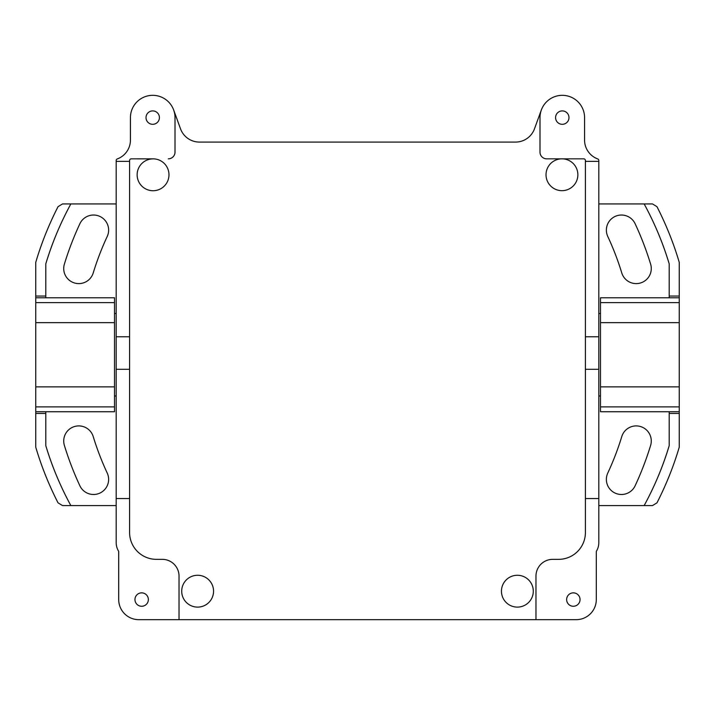 <?xml version="1.0" encoding="UTF-8"?>
<svg xmlns="http://www.w3.org/2000/svg" width="715" height="715" viewBox="0 0 715 715"><rect width="100%" height="100%" fill="white"/><g stroke="black" fill="none" stroke-linecap="round" stroke-linejoin="round"><path stroke-width="1.07" d="M669.195 263.835C663.064 243.35 654.717 223.384 644.152 203.936L652.5 203.936L656.969 206.68C666.228 224.823 673.655 243.386 679.25 262.36L679.25 296.055L669.195 296.055L669.195 263.835A315.047 315.047 0 0 0 644.152 203.936L598.812 203.936M598.812 505.576L644.152 505.576A315.047 315.047 0 0 0 669.195 445.686L669.195 413.467L679.25 413.467L679.25 447.152C673.655 466.126 666.228 484.69 656.969 502.842L652.5 505.576L644.152 505.576C654.717 486.137 663.064 466.171 669.195 445.686M45.805 445.686C51.936 466.171 60.283 486.137 70.848 505.576L62.5 505.576L58.031 502.842C48.772 484.69 41.345 466.126 35.75 447.152L35.75 413.467L45.805 413.467L45.805 445.686A315.047 315.047 0 0 0 70.848 505.576L116.188 505.576M116.188 203.936L70.848 203.936A315.047 315.047 0 0 0 45.805 263.835L45.805 296.055L35.75 296.055L35.75 262.36C41.345 243.386 48.772 224.823 58.031 206.68L62.5 203.936L70.848 203.936C60.283 223.384 51.936 243.35 45.805 263.835M621.773 436.579A15.078 15.078 0 0 1 640.604 426.569A15.078 15.078 0 0 1 650.623 445.4A310.015 310.015 0 0 1 635.126 485.78A15.078 15.078 0 0 1 615.079 493.073A15.078 15.078 0 0 1 607.786 473.035A279.851 279.851 0 0 0 621.773 436.579M64.377 264.121A310.015 310.015 0 0 1 79.874 223.741A15.078 15.078 0 0 1 99.921 216.448A15.078 15.078 0 0 1 107.214 236.486A279.851 279.851 0 0 0 93.227 272.933A15.078 15.078 0 0 1 74.396 282.952A15.078 15.078 0 0 1 64.377 264.121M93.227 436.579A279.851 279.851 0 0 0 107.214 473.035A15.078 15.078 0 0 1 99.921 493.073A15.078 15.078 0 0 1 79.874 485.78A310.015 310.015 0 0 1 64.377 445.4A15.078 15.078 0 0 1 74.396 426.569A15.078 15.078 0 0 1 93.227 436.579M635.126 223.741A310.015 310.015 0 0 1 650.623 264.121A15.078 15.078 0 0 1 640.604 282.952A15.078 15.078 0 0 1 621.773 272.933A279.851 279.851 0 0 0 607.786 236.486A15.078 15.078 0 0 1 615.079 216.448A15.078 15.078 0 0 1 635.126 223.741M669.195 297.78L669.195 296.055M679.25 296.055L679.25 411.733L600.484 411.733L600.484 297.78L679.25 297.78M679.25 413.467L679.25 411.733M35.75 296.055L35.75 297.78L114.516 297.78L114.516 411.733L35.75 411.733L35.75 297.78M35.75 413.467L35.75 411.733M45.805 296.055L45.805 297.78M45.805 411.733L45.805 413.467M669.195 413.467L669.195 411.733M116.188 498.561L116.188 369.298L129.594 369.298L129.594 498.561L116.188 498.561L116.188 542.587A16.758 16.758 0 0 0 118.476 551.042A1.671 1.671 0 0 1 118.699 551.882L118.699 599.563A20.109 20.109 0 0 0 138.808 619.673L535.973 619.673L535.973 576.102A16.758 16.758 0 0 1 552.731 559.345L558.594 559.345A26.812 26.812 0 0 0 585.406 532.532L585.406 369.298L598.812 369.298L598.812 542.587A16.758 16.758 0 0 1 596.525 551.042A1.671 1.671 0 0 0 596.301 551.882L596.301 599.563A20.109 20.109 0 0 1 576.192 619.673L535.973 619.673M598.812 336.765L585.406 336.765L585.406 160.509A1.671 1.671 0 0 0 583.726 158.837L546.698 158.837A6.703 6.703 0 0 1 539.995 152.134L539.995 117.609A22.29 22.29 0 0 1 562.276 95.327A22.29 22.29 0 0 1 584.566 117.609L584.566 140.077A20.109 20.109 0 0 0 597.713 158.936A1.671 1.671 0 0 1 598.812 160.509L598.812 369.298M129.594 498.561L129.594 532.532A26.812 26.812 0 0 0 156.406 559.345L162.269 559.345A16.758 16.758 0 0 1 179.027 576.102L179.027 619.673M148.363 599.563A6.703 6.703 0 0 1 141.659 606.266A6.703 6.703 0 0 1 134.956 599.563A6.703 6.703 0 0 1 141.659 592.86A6.703 6.703 0 0 1 148.363 599.563M131.265 158.837L153.055 158.846A15.918 15.918 0 0 1 168.972 174.809A15.918 15.918 0 0 1 153.055 190.726A15.918 15.918 0 0 1 137.137 174.809A15.918 15.918 0 0 1 153.055 158.882L131.265 158.837A1.671 1.671 0 0 0 129.594 160.509L129.594 369.298M129.594 336.765L116.188 336.765L116.188 161.384L129.594 161.384M116.188 336.765L116.188 369.298M168.302 158.837A6.703 6.703 0 0 0 175.005 152.134L175.005 117.609A22.29 22.29 0 0 0 152.715 95.327A22.29 22.29 0 0 0 130.434 117.609L130.434 140.077A20.109 20.109 0 0 1 117.287 158.936A1.671 1.671 0 0 0 116.188 160.509L116.188 161.384M541.335 109.985L534.471 128.843A20.109 20.109 0 0 1 515.578 142.079L199.422 142.079A20.109 20.109 0 0 1 180.529 128.843L173.665 109.985M585.406 161.384L598.812 161.384M568.979 117.609A6.703 6.703 0 0 1 562.276 124.312A6.703 6.703 0 0 1 555.573 117.609A6.703 6.703 0 0 1 562.276 110.905A6.703 6.703 0 0 1 568.979 117.609M585.406 336.765L585.406 369.298M598.812 498.561L585.406 498.561M580.044 599.563A6.703 6.703 0 0 1 573.341 606.266A6.703 6.703 0 0 1 566.638 599.563A6.703 6.703 0 0 1 573.341 592.86A6.703 6.703 0 0 1 580.044 599.563M561.945 158.837A15.918 15.918 0 0 1 577.863 174.755A15.918 15.918 0 0 1 561.945 190.673A15.918 15.918 0 0 1 546.028 174.755A15.918 15.918 0 0 1 561.945 158.837M533.292 591.189A15.918 15.918 0 0 1 517.365 607.106A15.918 15.918 0 0 1 501.447 591.189A15.918 15.918 0 0 1 517.365 575.271A15.918 15.918 0 0 1 533.292 591.189M213.553 591.189A15.918 15.918 0 0 1 197.626 607.106A15.918 15.918 0 0 1 181.708 591.189A15.918 15.918 0 0 1 197.626 575.271A15.918 15.918 0 0 1 213.553 591.189M159.418 117.609A6.703 6.703 0 0 1 152.715 124.312A6.703 6.703 0 0 1 146.012 117.609A6.703 6.703 0 0 1 152.715 110.905A6.703 6.703 0 0 1 159.418 117.609M116.188 313.536L114.516 313.536M114.516 395.985L116.188 395.985M600.484 313.536L598.812 313.536M598.812 395.985L600.484 395.985M114.516 386.86L35.75 386.86M35.75 322.662L114.516 322.662M35.75 406.889L114.516 406.889M114.516 302.624L35.75 302.624M600.484 322.662L679.25 322.662M679.25 386.86L600.484 386.86M679.25 302.624L600.484 302.624M600.484 406.889L679.25 406.889"/></g></svg>
